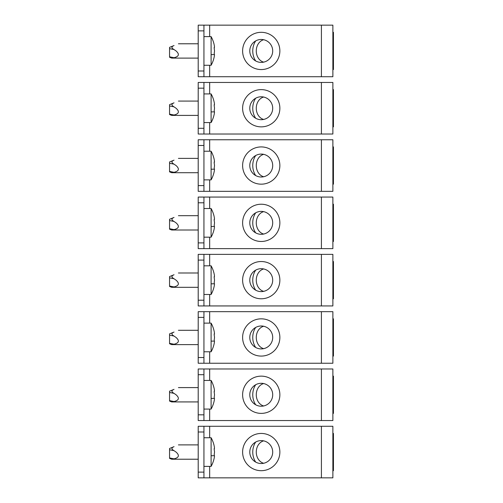 <?xml version="1.0" encoding="UTF-8"?>
<svg xmlns="http://www.w3.org/2000/svg" width="503" height="503" viewBox="0 0 503 503"><rect width="100%" height="100%" fill="white"/><g stroke="black" fill="none" stroke-linecap="round" stroke-linejoin="round"><path stroke-width="0.75" d="M203.935 25.15L203.935 30.878L198.207 30.878L198.207 25.15L332.873 25.15L332.873 76.726L198.207 76.726L198.207 70.992L203.935 70.992L203.935 76.726M198.207 30.878L198.207 70.992M203.935 30.878L203.935 70.992M332.873 25.15L332.873 76.726M332.873 32.311L333.445 32.311L333.445 69.559L332.873 69.559M263.673 62.139A11.462 9.387 90 0 1 256.272 50.935A11.462 9.387 90 0 1 263.673 39.737M255.713 60.976A15.756 12.908 90 0 1 255.713 40.9M242.616 50.935A18.624 18.624 0 0 0 261.239 69.559A18.624 18.624 0 0 0 279.863 50.935A18.624 18.624 0 0 0 261.239 32.311A18.624 18.624 0 0 0 242.616 50.935M272.701 50.935A11.462 11.462 0 0 0 261.239 39.473A11.462 11.462 0 0 0 249.784 50.935A11.462 11.462 0 0 0 261.239 62.397A11.462 11.462 0 0 0 272.701 50.935M214.108 57.386L214.196 56.952L214.108 57.386A29.413 29.413 0 0 1 211.103 65.264L211.103 36.612L203.935 36.612M214.479 55.022A29.187 25.276 180 0 1 214.196 56.952A29.187 25.276 180 0 0 214.479 55.022L214.196 53.299A29.187 25.276 -0 0 0 214.479 51.369L214.479 50.507A29.187 25.276 180 0 0 214.196 48.571L214.479 46.854A29.187 25.276 -0 0 0 214.196 44.918L214.196 44.918A29.187 25.276 -0 0 1 214.479 46.854M169.555 56.808L174.038 57.713C171.259 58.191 171.259 58.191 174.038 57.713C171.259 58.191 171.259 58.191 174.038 57.713C179.037 56.481 179.703 54.217 176.044 50.935L174.038 49.552C171.253 47.974 171.253 46.641 174.038 45.547C179.766 43.227 179.766 43.227 174.038 45.547C179.766 43.227 179.766 43.227 174.038 45.547L169.555 47.357L169.555 57.241L171.68 58.103L198.207 58.103M214.196 47.282L214.196 48.571A29.187 25.276 180 0 1 214.479 50.507L214.504 50.935M211.103 54.588L214.479 54.588M174.038 45.547C179.766 43.227 179.766 43.227 174.038 45.547C179.766 43.227 179.766 43.227 174.038 45.547L169.555 47.357M214.108 114.69L214.196 114.256L214.108 114.69A29.413 29.413 0 0 1 211.103 122.569L211.103 93.916L203.935 93.916M214.479 112.326A29.187 25.276 180 0 1 214.196 114.256A29.187 25.276 180 0 0 214.479 112.326L214.196 110.603A29.187 25.276 -0 0 0 214.479 108.673L214.479 107.812A29.187 25.276 180 0 0 214.196 105.875L214.479 104.159A29.187 25.276 -0 0 0 214.196 102.222L214.196 102.222A29.187 25.276 -0 0 1 214.479 104.159M169.555 114.112L174.038 115.017C171.259 115.495 171.259 115.495 174.038 115.017C171.259 115.495 171.259 115.495 174.038 115.017C179.037 113.785 179.703 111.521 176.044 108.239L174.038 106.856C171.253 105.278 171.253 103.945 174.038 102.845C179.766 100.531 179.766 100.531 174.038 102.845C179.766 100.531 179.766 100.531 174.038 102.845L169.555 104.662L169.555 114.546L171.68 115.401L198.207 115.401M214.196 104.586L214.196 105.875A29.187 25.276 180 0 1 214.479 107.812L214.504 108.239M211.103 111.892L214.479 111.892M214.108 171.988L214.196 171.561L214.108 171.988A29.413 29.413 0 0 1 211.103 179.873L211.103 151.221L203.935 151.221M214.479 169.624A29.187 25.276 180 0 1 214.196 171.561A29.187 25.276 180 0 0 214.479 169.624L214.196 167.908A29.187 25.276 -0 0 0 214.479 165.971L214.479 165.116A29.187 25.276 180 0 0 214.196 163.179L214.479 161.463A29.187 25.276 -0 0 0 214.196 159.526L214.196 159.526A29.187 25.276 -0 0 1 214.479 161.463M169.555 171.416L174.038 172.322C171.259 172.799 171.259 172.799 174.038 172.322C171.259 172.799 171.259 172.799 174.038 172.322C179.037 171.089 179.703 168.826 176.044 165.544L174.038 164.16C171.253 162.582 171.253 161.249 174.038 160.149C179.766 157.835 179.766 157.835 174.038 160.149C179.766 157.835 179.766 157.835 174.038 160.149L169.555 161.96L169.555 171.85L171.68 172.705L198.207 172.705M214.196 161.891L214.196 163.179A29.187 25.276 180 0 1 214.479 165.116L214.504 165.544M211.103 169.197L214.479 169.197M214.108 229.293L214.196 228.865L214.108 229.293A29.413 29.413 0 0 1 211.103 237.177L211.103 208.525L203.935 208.525M214.479 226.928A29.187 25.276 180 0 1 214.196 228.865A29.187 25.276 180 0 0 214.479 226.928L214.196 225.212A29.187 25.276 -0 0 0 214.479 223.275L214.479 222.42A29.187 25.276 180 0 0 214.196 220.484L214.479 218.767A29.187 25.276 -0 0 0 214.196 216.831L214.196 216.831A29.187 25.276 -0 0 1 214.479 218.767M169.555 228.72L174.038 229.626C171.259 230.104 171.259 230.104 174.038 229.626C171.259 230.104 171.259 230.104 174.038 229.626C179.037 228.393 179.703 226.13 176.044 222.848L174.038 221.465C171.253 219.886 171.253 218.554 174.038 217.453C179.766 215.139 179.766 215.139 174.038 217.453C179.766 215.139 179.766 215.139 174.038 217.453L169.555 219.264L169.555 229.154L171.68 230.009L198.207 230.009M214.196 219.195L214.196 220.484A29.187 25.276 180 0 1 214.479 222.42L214.504 222.848M211.103 226.501L214.479 226.501M214.108 286.597L214.196 286.169L214.108 286.597A29.413 29.413 0 0 1 211.103 294.475L211.103 265.823L203.935 265.823M214.479 284.233A29.187 25.276 180 0 1 214.196 286.169A29.187 25.276 180 0 0 214.479 284.233L214.196 282.516A29.187 25.276 -0 0 0 214.479 280.58L214.479 279.725A29.187 25.276 180 0 0 214.196 277.788L214.479 276.072A29.187 25.276 -0 0 0 214.196 274.135L214.196 274.135A29.187 25.276 -0 0 1 214.479 276.072M169.555 286.025L174.038 286.93C171.259 287.402 171.259 287.402 174.038 286.93C171.259 287.402 171.259 287.402 174.038 286.93C179.037 285.691 179.703 283.434 176.044 280.152L174.038 278.763C171.253 277.191 171.253 275.858 174.038 274.757C179.766 272.444 179.766 272.444 174.038 274.757C179.766 272.444 179.766 272.444 174.038 274.757L169.555 276.568L169.555 286.452L171.68 287.314L198.207 287.314M214.196 276.499L214.196 277.788A29.187 25.276 180 0 1 214.479 279.725L214.504 280.152M211.103 283.805L214.479 283.805M214.108 343.901L214.196 343.474L214.108 343.901A29.413 29.413 0 0 1 211.103 351.779L211.103 323.127L203.935 323.127M214.479 341.537A29.187 25.276 180 0 1 214.196 343.474A29.187 25.276 180 0 0 214.479 341.537L214.196 339.821A29.187 25.276 -0 0 0 214.479 337.884L214.479 337.029A29.187 25.276 180 0 0 214.196 335.092L214.479 333.376A29.187 25.276 -0 0 0 214.196 331.439L214.196 331.439A29.187 25.276 -0 0 1 214.479 333.376M169.555 343.329L174.038 344.234C171.259 344.706 171.259 344.706 174.038 344.234C171.259 344.706 171.259 344.706 174.038 344.234C179.037 342.996 179.703 340.738 176.044 337.456L174.038 336.067C171.253 334.495 171.253 333.162 174.038 332.062C179.766 329.748 179.766 329.748 174.038 332.062C179.766 329.748 179.766 329.748 174.038 332.062L169.555 333.873L169.555 343.756L171.68 344.618L198.207 344.618M214.196 333.803L214.196 335.092A29.187 25.276 180 0 1 214.479 337.029L214.504 337.456M211.103 341.109L214.479 341.109M214.108 401.205L214.196 400.778L214.108 401.205A29.413 29.413 0 0 1 211.103 409.084L211.103 380.431L203.935 380.431M214.479 398.841A29.187 25.276 180 0 1 214.196 400.778A29.187 25.276 180 0 0 214.479 398.841L214.196 397.125A29.187 25.276 -0 0 0 214.479 395.188L214.479 394.327A29.187 25.276 180 0 0 214.196 392.397L214.479 390.674A29.187 25.276 -0 0 0 214.196 388.744L214.196 388.744A29.187 25.276 -0 0 1 214.479 390.674M169.555 400.633L174.038 401.539C171.259 402.01 171.259 402.01 174.038 401.539C171.259 402.01 171.259 402.01 174.038 401.539C179.037 400.3 179.703 398.043 176.044 394.761L174.038 393.371C171.253 391.799 171.253 390.46 174.038 389.366C179.766 387.052 179.766 387.052 174.038 389.366C179.766 387.052 179.766 387.052 174.038 389.366L169.555 391.177L169.555 401.061L171.68 401.922L198.207 401.922L171.68 401.922M214.196 391.108L214.196 392.397A29.187 25.276 180 0 1 214.479 394.327L214.504 394.761M211.103 398.414L214.479 398.414M214.108 458.51L214.196 458.082L214.108 458.51A29.413 29.413 0 0 1 211.103 466.388L211.103 437.736L203.935 437.736M214.479 456.146A29.187 25.276 180 0 1 214.196 458.082A29.187 25.276 180 0 0 214.479 456.146L214.196 454.429A29.187 25.276 -0 0 0 214.479 452.493L214.479 451.631A29.187 25.276 180 0 0 214.196 449.701L214.479 447.978A29.187 25.276 -0 0 0 214.196 446.048L214.196 446.048A29.187 25.276 -0 0 1 214.479 447.978M169.555 457.937L174.038 458.843C171.259 459.314 171.259 459.314 174.038 458.843C171.259 459.314 171.259 459.314 174.038 458.843C179.037 457.604 179.703 455.347 176.044 452.065L174.038 450.675C171.253 449.104 171.253 447.764 174.038 446.67C179.766 444.356 179.766 444.356 174.038 446.67C179.766 444.356 179.766 444.356 174.038 446.67L169.555 448.481L169.555 458.365L171.68 459.226L198.207 459.226L171.68 459.226L169.555 458.365M214.196 448.412L214.196 449.701A29.187 25.276 180 0 1 214.479 451.631L214.504 452.065M211.103 455.718L214.479 455.718M174.038 102.845C179.766 100.531 179.766 100.531 174.038 102.845C179.766 100.531 179.766 100.531 174.038 102.845L169.555 104.662M174.038 160.149C179.766 157.835 179.766 157.835 174.038 160.149C179.766 157.835 179.766 157.835 174.038 160.149L169.555 161.96M174.038 217.453C179.766 215.139 179.766 215.139 174.038 217.453C179.766 215.139 179.766 215.139 174.038 217.453L169.555 219.264M174.038 274.757C179.766 272.444 179.766 272.444 174.038 274.757C179.766 272.444 179.766 272.444 174.038 274.757L169.555 276.568M174.038 332.062C179.766 329.748 179.766 329.748 174.038 332.062C179.766 329.748 179.766 329.748 174.038 332.062L169.555 333.873M174.038 389.366C179.766 387.052 179.766 387.052 174.038 389.366C179.766 387.052 179.766 387.052 174.038 389.366L169.555 391.177M174.038 446.67C179.766 444.356 179.766 444.356 174.038 446.67C179.766 444.356 179.766 444.356 174.038 446.67L169.555 448.481M203.935 82.454L203.935 88.182L198.207 88.182L198.207 82.454L332.873 82.454L332.873 134.024L198.207 134.024L198.207 128.296L203.935 128.296L203.935 134.024M198.207 88.182L198.207 128.296M203.935 88.182L203.935 128.296M332.873 82.454L332.873 134.024M332.873 89.616L333.445 89.616L333.445 126.863L332.873 126.863M263.673 119.444A11.462 9.387 90 0 1 256.272 108.239A11.462 9.387 90 0 1 263.673 97.041M255.713 118.28A15.756 12.908 90 0 1 255.713 98.204M242.616 108.239A18.624 18.624 0 0 0 261.239 126.863A18.624 18.624 0 0 0 279.863 108.239A18.624 18.624 0 0 0 261.239 89.616A18.624 18.624 0 0 0 242.616 108.239M272.701 108.239A11.462 11.462 0 0 0 261.239 96.777A11.462 11.462 0 0 0 249.784 108.239A11.462 11.462 0 0 0 261.239 119.701A11.462 11.462 0 0 0 272.701 108.239M203.935 139.759L203.935 145.486L198.207 145.486L198.207 139.759L332.873 139.759L332.873 191.329L198.207 191.329L198.207 185.601L203.935 185.601L203.935 191.329M198.207 145.486L198.207 185.601M203.935 145.486L203.935 185.601M332.873 139.759L332.873 191.329M332.873 146.92L333.445 146.92L333.445 184.167L332.873 184.167M263.673 176.742A11.462 9.387 90 0 1 256.272 165.544A11.462 9.387 90 0 1 263.673 154.346M255.713 175.585A15.756 12.908 90 0 1 255.713 155.509M242.616 165.544A18.624 18.624 0 0 0 261.239 184.167A18.624 18.624 0 0 0 279.863 165.544A18.624 18.624 0 0 0 261.239 146.92A18.624 18.624 0 0 0 242.616 165.544M272.701 165.544A11.462 11.462 0 0 0 261.239 154.081A11.462 11.462 0 0 0 249.784 165.544A11.462 11.462 0 0 0 261.239 177.006A11.462 11.462 0 0 0 272.701 165.544M203.935 197.063L203.935 202.791L198.207 202.791L198.207 197.063L332.873 197.063L332.873 248.633L198.207 248.633L198.207 242.905L203.935 242.905L203.935 248.633M198.207 202.791L198.207 242.905M203.935 202.791L203.935 242.905M332.873 197.063L332.873 248.633M332.873 204.224L333.445 204.224L333.445 241.471L332.873 241.471M263.673 234.046A11.462 9.387 90 0 1 256.272 222.848A11.462 9.387 90 0 1 263.673 211.65M255.713 232.889A15.756 12.908 90 0 1 255.713 212.807M242.616 222.848A18.624 18.624 0 0 0 261.239 241.471A18.624 18.624 0 0 0 279.863 222.848A18.624 18.624 0 0 0 261.239 204.224A18.624 18.624 0 0 0 242.616 222.848M272.701 222.848A11.462 11.462 0 0 0 261.239 211.386A11.462 11.462 0 0 0 249.784 222.848A11.462 11.462 0 0 0 261.239 234.31A11.462 11.462 0 0 0 272.701 222.848M203.935 254.367L203.935 260.095L198.207 260.095L198.207 254.367L332.873 254.367L332.873 305.937L198.207 305.937L198.207 300.209L203.935 300.209L203.935 305.937M198.207 260.095L198.207 300.209M203.935 260.095L203.935 300.209M332.873 254.367L332.873 305.937M332.873 261.529L333.445 261.529L333.445 298.776L332.873 298.776M263.673 291.35A11.462 9.387 90 0 1 256.272 280.152A11.462 9.387 90 0 1 263.673 268.954M255.713 290.193A15.756 12.908 90 0 1 255.713 270.111M242.616 280.152A18.624 18.624 0 0 0 261.239 298.776A18.624 18.624 0 0 0 279.863 280.152A18.624 18.624 0 0 0 261.239 261.529A18.624 18.624 0 0 0 242.616 280.152M272.701 280.152A11.462 11.462 0 0 0 261.239 268.69A11.462 11.462 0 0 0 249.784 280.152A11.462 11.462 0 0 0 261.239 291.614A11.462 11.462 0 0 0 272.701 280.152M203.935 311.671L203.935 317.399L198.207 317.399L198.207 311.671L332.873 311.671L332.873 363.241L198.207 363.241L198.207 357.514L203.935 357.514L203.935 363.241M198.207 317.399L198.207 357.514M203.935 317.399L203.935 357.514M332.873 311.671L332.873 363.241M332.873 318.833L333.445 318.833L333.445 356.08L332.873 356.08M263.673 348.654A11.462 9.387 90 0 1 256.272 337.456A11.462 9.387 90 0 1 263.673 326.258M255.713 347.491A15.756 12.908 90 0 1 255.713 327.415M242.616 337.456A18.624 18.624 0 0 0 261.239 356.08A18.624 18.624 0 0 0 279.863 337.456A18.624 18.624 0 0 0 261.239 318.833A18.624 18.624 0 0 0 242.616 337.456M272.701 337.456A11.462 11.462 0 0 0 261.239 325.994A11.462 11.462 0 0 0 249.784 337.456A11.462 11.462 0 0 0 261.239 348.919A11.462 11.462 0 0 0 272.701 337.456M203.935 368.976L203.935 374.704L198.207 374.704L198.207 368.976L332.873 368.976L332.873 420.546L198.207 420.546L198.207 414.818L203.935 414.818L203.935 420.546M198.207 374.704L198.207 414.818M203.935 374.704L203.935 414.818M332.873 368.976L332.873 420.546M332.873 376.137L333.445 376.137L333.445 413.384L332.873 413.384M263.673 405.959A11.462 9.387 90 0 1 256.272 394.761A11.462 9.387 90 0 1 263.673 383.556M255.713 404.796A15.756 12.908 90 0 1 255.713 384.72M242.616 394.761A18.624 18.624 0 0 0 261.239 413.384A18.624 18.624 0 0 0 279.863 394.761A18.624 18.624 0 0 0 261.239 376.137A18.624 18.624 0 0 0 242.616 394.761M272.701 394.761A11.462 11.462 0 0 0 261.239 383.299A11.462 11.462 0 0 0 249.784 394.761A11.462 11.462 0 0 0 261.239 406.223A11.462 11.462 0 0 0 272.701 394.761M203.935 426.274L203.935 432.008L198.207 432.008L198.207 426.274L332.873 426.274L332.873 477.85L198.207 477.85L198.207 472.122L203.935 472.122L203.935 477.85M198.207 432.008L198.207 472.122M203.935 432.008L203.935 472.122M332.873 426.274L332.873 477.85M332.873 433.441L333.445 433.441L333.445 470.689L332.873 470.689M263.673 463.263A11.462 9.387 90 0 1 256.272 452.065A11.462 9.387 90 0 1 263.673 440.861M255.713 462.1A15.756 12.908 90 0 1 255.713 442.024M242.616 452.065A18.624 18.624 0 0 0 261.239 470.689A18.624 18.624 0 0 0 279.863 452.065A18.624 18.624 0 0 0 261.239 433.441A18.624 18.624 0 0 0 242.616 452.065M272.701 452.065A11.462 11.462 0 0 0 261.239 440.603A11.462 11.462 0 0 0 249.784 452.065A11.462 11.462 0 0 0 261.239 463.527A11.462 11.462 0 0 0 272.701 452.065M209.669 25.15L209.669 36.612M209.669 65.264L209.669 76.726M321.411 25.15L321.411 76.726M174.038 49.552L169.555 48.646M174.038 106.856L169.555 105.951M174.038 164.16L169.555 163.255M174.038 221.465L169.555 220.553M174.038 278.763L169.555 277.857M174.038 336.067L169.555 335.161M174.038 393.371L169.555 392.466M174.038 450.675L169.555 449.77M209.669 82.454L209.669 93.916M209.669 122.569L209.669 134.024M321.411 82.454L321.411 134.024M209.669 139.759L209.669 151.221M209.669 179.873L209.669 191.329M321.411 139.759L321.411 191.329M209.669 197.063L209.669 208.525M209.669 237.177L209.669 248.633M321.411 197.063L321.411 248.633M209.669 254.367L209.669 265.823M209.669 294.475L209.669 305.937M321.411 254.367L321.411 305.937M209.669 311.671L209.669 323.127M209.669 351.779L209.669 363.241M321.411 311.671L321.411 363.241M209.669 368.976L209.669 380.431M209.669 409.084L209.669 420.546M321.411 368.976L321.411 420.546M209.669 426.274L209.669 437.736M209.669 466.388L209.669 477.85M321.411 426.274L321.411 477.85M178.42 43.774L198.207 43.774M214.108 44.49A29.413 29.413 0 0 0 211.103 36.612M203.935 65.264L211.103 65.264M178.42 101.078L198.207 101.078M214.108 101.795A29.413 29.413 0 0 0 211.103 93.916M203.935 122.569L211.103 122.569M178.42 158.382L198.207 158.382M214.108 159.099A29.413 29.413 0 0 0 211.103 151.221M203.935 179.873L211.103 179.873M178.42 215.686L198.207 215.686M214.108 216.403A29.413 29.413 0 0 0 211.103 208.525M203.935 237.177L211.103 237.177M178.42 272.991L198.207 272.991M214.108 273.707A29.413 29.413 0 0 0 211.103 265.823M203.935 294.475L211.103 294.475M178.42 330.295L198.207 330.295M214.108 331.012A29.413 29.413 0 0 0 211.103 323.127M203.935 351.779L211.103 351.779M178.42 387.599L198.207 387.599M214.108 388.31A29.413 29.413 0 0 0 211.103 380.431M203.935 409.084L211.103 409.084M178.42 444.897L198.207 444.897M214.108 445.614A29.413 29.413 0 0 0 211.103 437.736M203.935 466.388L211.103 466.388"/></g></svg>
